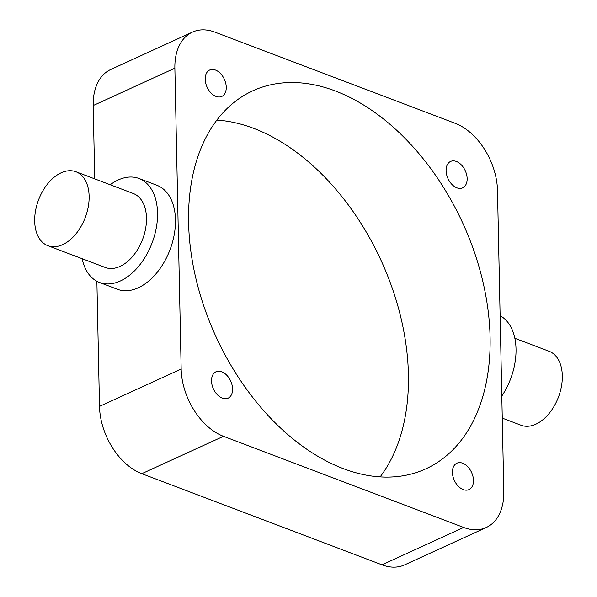 <?xml version="1.0" encoding="UTF-8"?>
<svg xmlns="http://www.w3.org/2000/svg" width="597" height="597" viewBox="0 0 597 597"><rect width="100%" height="100%" fill="white"/><g stroke="black" fill="none" stroke-linecap="round" stroke-linejoin="round"><path stroke-width="0.9" d="M502.271 418.124L521.069 425.258A39.551 24.962 -69.2 0 0 548.83 413.811A39.551 24.962 -69.2 0 0 562.322 375.826A39.551 24.962 -69.2 0 0 549.128 351.305L514.853 338.298M501.808 396.057A55.618 35.111 -69.2 0 0 516.024 348.999A55.618 35.111 -69.2 0 0 500.122 315.731M89.125 196.256A39.551 24.962 -69.2 0 0 75.931 171.742A39.551 24.962 -69.2 0 0 48.17 183.189A39.551 24.962 -69.2 0 0 34.678 221.174A39.551 24.962 -69.2 0 0 47.872 245.695A39.551 24.962 -69.2 0 0 75.64 234.24A39.551 24.962 -69.2 0 0 89.125 196.256M47.872 245.695L105.229 267.456A39.551 24.962 -69.2 0 0 132.997 256.009A39.551 24.962 -69.2 0 0 146.481 218.024A39.551 24.962 -69.2 0 0 133.288 193.503L75.931 171.742M82.147 258.702A55.618 35.111 -69.2 0 0 99.527 282.478A55.618 35.111 -69.2 0 0 138.571 266.381A55.618 35.111 -69.2 0 0 157.541 212.965A55.618 35.111 -69.2 0 0 138.989 178.481A55.618 35.111 -69.2 0 0 110.214 184.749M99.527 282.478L117.452 289.284A55.618 35.111 -69.2 0 0 156.496 273.18A55.618 35.111 -69.2 0 0 175.466 219.763A55.618 35.111 -69.2 0 0 156.914 185.286L138.989 178.481M473.473 480.398A14.522 9.492 -114.6 0 1 468.988 489.607A14.522 9.492 -114.6 0 1 458.205 486.13A14.522 9.492 -114.6 0 1 452.414 472.406A14.522 9.492 -114.6 0 1 456.906 463.197A14.522 9.492 -114.6 0 1 467.69 466.675A14.522 9.492 -114.6 0 1 473.473 480.398M232.576 388.983A14.522 9.492 -114.6 0 1 228.091 398.192A14.522 9.492 -114.6 0 1 217.308 394.714A14.522 9.492 -114.6 0 1 211.517 380.99A14.522 9.492 -114.6 0 1 216.002 371.782A14.522 9.492 -114.6 0 1 226.785 375.259A14.522 9.492 -114.6 0 1 232.576 388.983M226.256 87.222A14.522 9.492 -114.6 0 1 221.771 96.43A14.522 9.492 -114.6 0 1 210.987 92.953A14.522 9.492 -114.6 0 1 205.196 79.229A14.522 9.492 -114.6 0 1 209.681 70.021A14.522 9.492 -114.6 0 1 220.465 73.498A14.522 9.492 -114.6 0 1 226.256 87.222M467.152 178.637A14.522 9.492 -114.6 0 1 462.668 187.846A14.522 9.492 -114.6 0 1 451.884 184.369A14.522 9.492 -114.6 0 1 446.093 170.645A14.522 9.492 -114.6 0 1 450.586 161.436A14.522 9.492 -114.6 0 1 461.369 164.914A14.522 9.492 -114.6 0 1 467.152 178.637M490.077 337.014A207.883 135.832 -114.6 0 1 425.833 468.846A207.883 135.832 -114.6 0 1 271.471 419.072A207.883 135.832 -114.6 0 1 188.592 222.614A207.883 135.832 -114.6 0 1 252.837 90.781A207.883 135.832 -114.6 0 1 407.199 140.556A207.883 135.832 -114.6 0 1 490.077 337.014M216.868 120.094A207.883 135.832 -114.6 0 1 408.408 374.386A207.883 135.832 -114.6 0 1 380.132 476.906M181.167 369.028L174.869 68.162A56.849 37.148 -114.6 0 1 192.435 32.111A56.849 37.148 -114.6 0 1 215.01 32.171L455.198 123.31A56.849 37.148 -114.6 0 1 497.502 190.6L503.801 491.465A56.849 37.148 -114.6 0 1 486.234 527.517A56.849 37.148 -114.6 0 1 463.66 527.457L223.479 436.317A56.849 37.148 -114.6 0 1 181.167 369.028L99.498 406.4L96.878 281.269M94.729 178.876L93.199 105.535A56.849 37.148 -114.6 0 1 110.766 69.483L192.435 32.111M486.234 527.517L404.565 564.889A56.849 37.148 -114.6 0 1 381.99 564.829L141.802 473.69A56.849 37.148 -114.6 0 1 99.498 406.4M93.199 105.535L174.869 68.162M381.99 564.829L463.66 527.457M141.802 473.69L223.479 436.317"/></g></svg>
